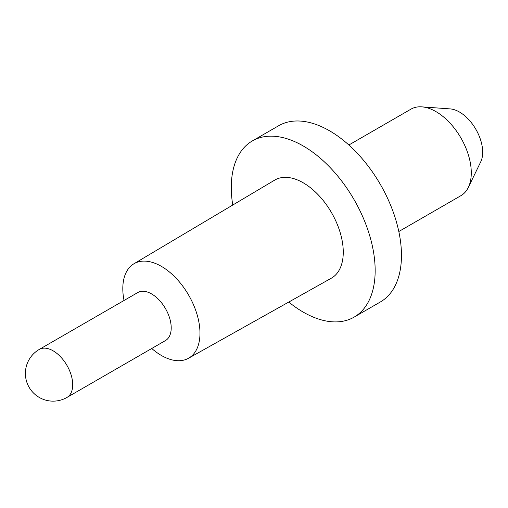 <?xml version="1.0" encoding="UTF-8"?>
<svg xmlns="http://www.w3.org/2000/svg" width="508" height="508" viewBox="0 0 508 508"><rect width="100%" height="100%" fill="white"/><g stroke="black" fill="none" stroke-linecap="round" stroke-linejoin="round"><path stroke-width="0.76" d="M151.606 293.935A27.711 16.002 60 0 1 169.716 318.357A27.711 16.002 60 0 1 165.468 340.563L66.967 397.434A27.711 16.002 60 0 0 72.707 384.746A27.711 16.002 60 0 0 53.111 350.806A27.711 16.002 60 0 0 39.256 349.434L137.751 292.564A27.711 16.002 60 0 1 151.606 293.935M124.035 300.488A54.566 31.502 60 0 1 133.915 263.779A54.566 31.502 60 0 1 161.392 266.363A54.566 31.502 60 0 1 197.091 314.63A54.566 31.502 60 0 1 188.474 358.286A54.566 31.502 60 0 1 161.392 355.473A54.566 31.502 60 0 1 151.746 348.488M133.915 263.779L274.701 180.111A56.629 32.696 60 0 1 303.219 182.791A56.629 32.696 60 0 1 340.271 232.886A56.629 32.696 60 0 1 331.33 278.194L188.474 358.286M232.753 205.041A101.733 58.738 60 0 1 252.355 140.926A101.733 58.738 60 0 1 303.219 145.967A101.733 58.738 60 0 1 369.684 235.617A101.733 58.738 60 0 1 354.089 317.138A101.733 58.738 60 0 1 303.219 312.103A101.733 58.738 60 0 1 288.766 302.057M252.355 140.926L278.651 125.743A101.733 58.738 60 0 1 329.521 130.778A101.733 58.738 60 0 1 395.986 220.434A101.733 58.738 60 0 1 380.39 301.955L354.089 317.138M348.856 145.002L410.978 109.137A49.955 28.842 60 0 1 421.792 106.858A49.955 28.842 60 0 1 435.953 111.608A49.955 28.842 60 0 1 468.319 187.433A49.955 28.842 60 0 1 460.934 195.663L398.812 231.527M421.792 106.858L450.171 108.903A32.817 18.948 60 0 1 459.473 112.027A32.817 18.948 60 0 1 480.733 161.836L468.319 187.433M39.256 349.434A27.711 27.711 0 0 0 25.4 373.431A27.711 27.711 0 0 0 66.967 397.434"/></g></svg>
